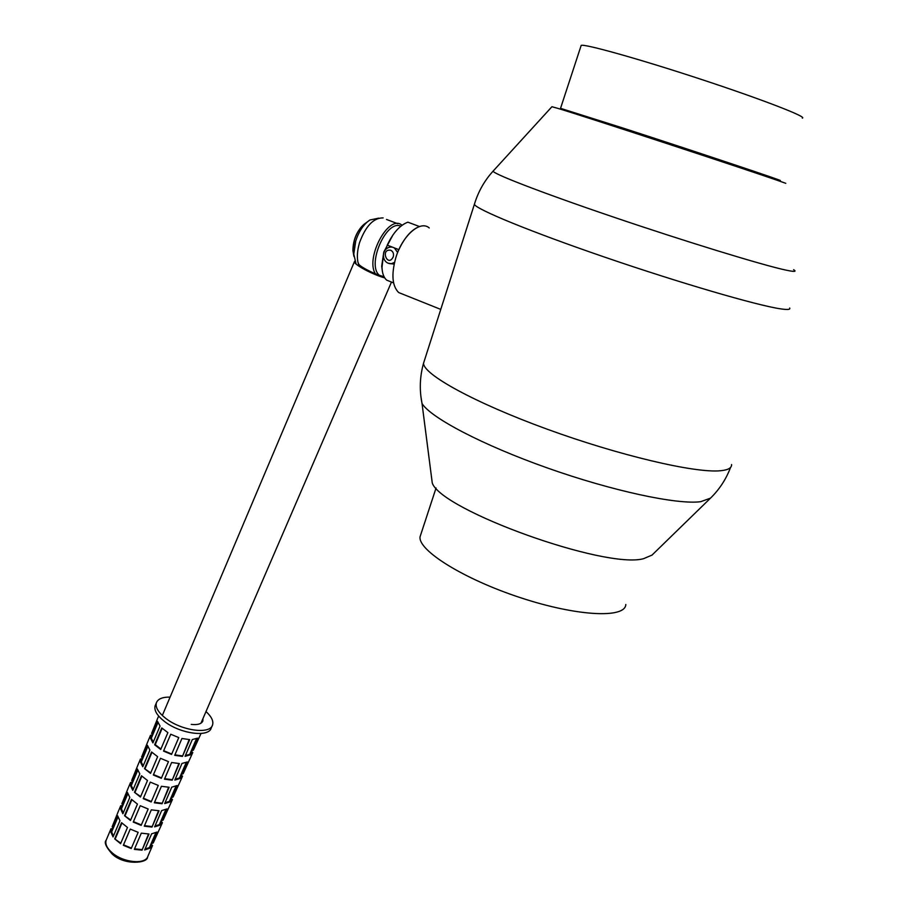 <?xml version="1.0" encoding="UTF-8"?>
<svg xmlns="http://www.w3.org/2000/svg" width="908" height="908" viewBox="0 0 908 908"><rect width="100%" height="100%" fill="white"/><g stroke="black" fill="none" stroke-linecap="round" stroke-linejoin="round"><path stroke-width="1.36" d="M206.002 711.554C211.451 716.548 213.641 720.986 212.574 724.879C210.429 734.742 181.328 730.827 165.585 718.251C158.298 712.485 155.223 707.343 156.38 702.826C157.901 698.888 162.475 696.992 170.102 697.106M202.949 718.614L202.859 720.918C201.61 723.926 197.728 725.083 191.236 724.391M155.506 704.903L155.109 705.845C153.951 710.374 157.016 715.527 164.291 721.304C180.022 733.88 209.124 737.761 211.269 727.875L212.166 725.832M150.524 773.378L157.64 756.682L151.579 751.972L144.497 768.656L150.524 773.378M140.445 797.042L147.493 780.505L141.478 775.773L134.463 792.298L140.445 797.042M130.468 820.48L137.437 804.102L131.478 799.335L124.532 815.702L130.468 820.48M120.582 843.691L127.495 827.472L121.57 822.682L114.692 838.89L120.582 843.691M160.705 749.486L167.889 732.62L161.772 727.932L154.621 744.787L160.705 749.486M170.727 734.231L178.774 737.591L171.555 754.446L163.531 751.098L170.727 734.231M160.455 758.293L168.479 761.63L161.329 778.315L153.327 774.989L160.455 758.293M150.285 782.117L158.276 785.431L151.193 801.957L143.237 798.654L150.285 782.117M140.229 805.714L148.174 809.005L141.16 825.372L133.238 822.092L140.229 805.714L133.442 821.661L141.353 824.929M130.253 829.083L138.164 832.341L131.217 848.549L123.329 845.303L130.253 829.083L123.545 844.86L131.41 848.106M182.463 756.398L174.711 755.331L181.941 738.488L189.693 739.611L182.463 756.398L189.182 739.589M172.214 780.176L164.473 779.178L171.623 762.504L179.375 763.56L172.214 780.176L178.865 763.549M162.055 803.739L154.326 802.797L161.42 786.294L169.149 787.27L162.055 803.739L168.638 787.259M152.011 827.063L144.281 826.189L151.307 809.845L159.036 810.753L152.011 827.063L158.525 810.753M142.045 850.16L134.339 849.366L141.296 833.169L149.003 834.009L142.045 850.16L148.492 834.021M190.43 754.832L185.073 756.307L192.314 739.543L197.649 738.136L190.43 754.832L189.749 754.31L196.514 738.658M180.193 778.485L174.824 780.063L181.986 763.458L187.343 761.948L180.193 778.485L179.523 777.963L186.208 762.504M170.068 801.923L164.677 803.58L171.771 787.145L177.151 785.545L170.068 801.923L169.399 801.389L176.004 786.124M160.024 825.122L154.621 826.882L161.647 810.594L167.038 808.903L160.024 825.122L159.365 824.6L165.892 809.505M150.092 848.106L144.667 849.945L151.625 833.828L157.039 832.046L150.092 848.106L149.434 847.573L155.881 832.67M193.347 750.246L201.02 733.482M183.166 773.775L192.768 752.55M173.088 797.076L182.565 776.136M163.099 820.151L172.452 799.494M153.214 843.01L162.441 822.625M157.913 717.74L151.602 733.414M147.834 741.609L141.591 757.079M137.846 765.24L131.683 780.517M127.949 788.643L121.876 803.739M118.153 811.831L112.149 826.734M157.538 721.349L160.046 726.06L152.919 742.892L150.433 738.136L157.538 721.349M147.414 745.298L149.877 750.076L142.806 766.749L140.377 761.925L147.414 745.298M137.38 769.008L139.798 773.854L132.795 790.369L130.423 785.477L137.38 769.008M127.449 792.491L129.81 797.406L122.886 813.761L120.56 808.801L127.449 792.491M117.62 815.759L119.935 820.73L113.069 836.926L110.787 831.898L117.62 815.759M145.053 849.059L149.434 847.573M154.996 826.019L159.365 824.6M165.04 802.74L169.399 801.389M175.187 779.234L179.523 777.963M185.425 755.513L189.749 754.31M134.566 848.844L141.784 849.593M144.497 825.69L151.738 826.507M154.542 802.309L161.783 803.183M164.677 778.701L171.93 779.643M174.915 754.854L182.167 755.865M150.308 782.129L143.43 798.234L151.375 801.526M160.466 758.293L153.52 774.581L161.499 777.895M170.738 734.231L163.712 750.689L171.726 754.037M162.157 728.307L155.234 744.617L160.909 749.009M154.621 744.787L155.234 744.617M144.497 768.656L150.739 772.89M151.954 752.346L145.11 768.486M134.463 792.298L140.661 796.543M141.852 776.147L135.076 792.116M124.532 815.702L130.684 819.969M131.853 799.721L125.145 815.509M114.692 838.89L120.798 843.169M121.944 823.068L115.316 838.686M117.961 817.087L111.65 832L113.466 835.996M110.787 831.898L111.65 832M127.801 793.808L121.422 808.903L123.272 812.842M120.56 808.801L121.422 808.903M137.744 770.302L131.285 785.579L133.181 789.472M130.423 785.477L131.285 785.579M147.788 746.558L141.239 762.039L143.18 765.875M140.377 761.925L141.239 762.039M157.924 722.598L151.296 738.261L153.27 742.04M150.433 738.136L151.296 738.261M354.903 261.061L354.461 261.595C353.235 264.183 372.518 274.591 384.731 277.893M358.512 263.331C357.434 265.522 374.777 274.579 384.016 276.634M397.829 249.246L398.601 250.268M394.185 263.899L390.928 263.751M384.822 250.597L389.986 239.701M391.076 281.9L386.74 280.175C383.857 277.723 382.268 273.501 381.996 267.508L383.369 255.488M355.993 263.558L353.791 254.127L355.732 241.029C358.966 231.143 363.711 224.128 369.953 219.974L378.75 218.147M359.296 266.43C356.674 260.301 356.742 252.424 359.5 242.776C365.64 226.081 373.517 217.784 383.142 217.909M376.309 274.976C363.745 260.641 388.454 213.005 402.04 225.275M379.26 275.215C366.48 264.637 386.49 219.1 400.848 226.194M382.484 271.923L381.689 266.282L383.789 252.027L392.914 235.024M580.984 45.979L581.177 45.4C584.355 43.629 639.084 58.929 700.227 79.041C761.426 99.154 807.825 117.109 802.32 118.108M404.015 294.691L398.669 292.546C392.165 285.997 391.212 274.409 395.786 257.804C402.301 235.66 420.347 219.861 429.246 227.953M387.228 245.149L398.873 249.655C404.752 237.238 411.63 229.531 419.496 226.546L407.874 222.176C399.974 225.127 393.096 232.788 387.228 245.149M793.626 269.665C796.929 271.764 794.386 271.912 786.01 270.13C762.913 265.261 685.483 241.551 612.469 216.728C539.318 191.883 489.707 172.531 493.294 170.92L551.928 106.724L557.603 108.302C583.015 115.849 750.178 170.693 780.619 181.487L785.772 183.325M431.368 476.042L432.265 483.045C441.47 510.33 605.659 569.486 643.67 558.658L652.069 555.06M560.542 108.336L623.081 128.085C696.413 151.829 789.37 182.917 779.711 180.397M421.017 533.87L420.041 536.832C418.032 550.486 463.943 579.202 520.568 597.725C577.17 616.43 625.396 618.654 625.805 604.49M394.515 262.412L391.246 263.729L387.966 263.15M393.448 264.046L391.246 263.729C381.224 263.876 380.679 248.224 390.656 247.044L392.358 247.135M394.333 247.895L397.659 252.503M393.289 256.737C393.959 253.673 393.107 251.516 390.735 250.268C379.907 248.406 387.739 268.28 393.289 256.737M106.463 839.48L106.123 840.297C105.033 844.179 107.065 848.356 112.217 852.85L112.422 853.021C123.806 862.895 145.768 864.745 147.913 856.199L152.533 845.53M353.938 256.465L352.906 250.472L354.461 239.905C357.06 231.949 360.885 226.296 365.924 222.948L367.184 222.017M424.399 360.544L423.537 363.257C423.366 374.436 474.419 402.675 546.752 429.041C618.984 455.441 695.063 473.272 720.35 470.753C728.023 470.049 731.78 467.983 731.598 464.544M789.699 308.005C790.596 309.628 787.44 309.889 780.244 308.799C756.614 305.304 680.001 282.956 605.386 257.373C530.681 231.79 476.246 209.373 474.385 204.334L474.702 203.279M710.51 498.14L700.658 501.693C677.345 504.871 612.321 490.978 547.467 467.995C482.557 445.056 430.789 417.771 422.038 403.549L420.892 396.456M202.597 721.531L202.859 720.918M155.109 705.845L156.38 702.826M147.607 856.925C147.936 863.406 124.021 865.608 112.149 853.985C105.975 846.96 103.966 842.397 106.123 840.297L111.003 828.732M117.813 812.626L120.741 805.691M127.619 789.427L130.582 782.424M137.517 766L140.502 758.929M147.516 742.358L150.535 735.208M157.606 718.466L158.628 716.037M200.974 723.199L391.473 282.059M162.521 715.016L354.461 261.595M393.595 282.91L386.74 280.175M353.791 254.127L352.906 250.472C353.11 239.746 356.799 231.041 363.972 224.355M397.772 223.72L386.49 219.452M381.689 266.282L381.996 267.508M560.281 109.13L581.177 45.4M398.669 292.546L440.766 309.401M432.265 483.045L422.038 403.549C419.314 389.986 419.814 376.559 423.537 363.257L474.385 204.334C478.198 191.679 484.497 180.544 493.294 170.92M651.865 555.242L710.306 498.333C719.306 489.605 726.06 479.288 730.588 467.393M436.056 488.005L420.041 536.832"/></g></svg>
